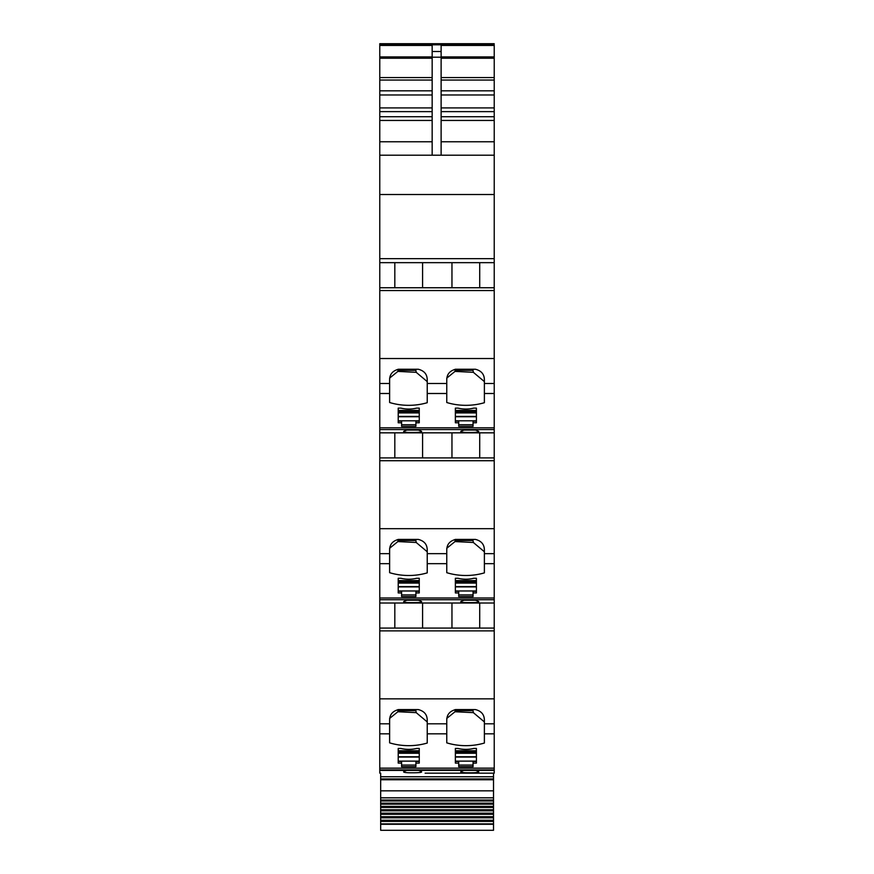 <?xml version="1.0" encoding="UTF-8"?>
<svg xmlns="http://www.w3.org/2000/svg" width="874" height="874" viewBox="0 0 874 874"><rect width="100%" height="100%" fill="white"/><g stroke="black" fill="none" stroke-linecap="round" stroke-linejoin="round"><path stroke-width="1.31" d="M441.119 155.201L441.119 45.448L494.225 45.448L494.225 44.782L379.775 44.782L379.775 43.7L494.225 43.7L379.775 43.7M441.119 57.203L432.16 57.203L432.16 45.448L379.775 45.448L379.775 155.201L494.225 155.201L494.225 287.754L379.775 287.754L379.775 262.67L494.225 262.67L451.956 262.67L451.956 287.754M432.16 57.203L432.16 155.201M494.225 45.448L494.225 155.201L379.775 155.201L379.775 262.67L394.819 262.67L394.819 287.754M451.956 262.67L394.819 262.67M494.225 429.56L379.775 429.56L379.775 432.838L494.225 432.838L379.775 432.838L379.775 457.91L494.225 457.91L494.225 287.754M389.618 393.497L389.618 379.873C389.673 374.28 392.655 370.74 398.577 369.243L418.285 369.243C424.207 370.74 427.189 374.28 427.233 379.873L427.233 402.706A53.74 42.913 180 0 1 389.618 402.521L389.618 393.497L379.775 393.497L379.775 287.754M446.767 383.489L446.767 379.873C446.811 374.28 449.793 370.74 455.715 369.243L475.423 369.243C481.345 370.74 484.327 374.28 484.382 379.873L484.382 402.706A53.74 42.913 180 0 1 446.767 402.521L446.767 383.489L427.233 383.489M379.775 393.497L379.775 429.56M473.053 422.787L473.053 426.359L458.719 426.359L458.719 422.787L455.365 422.787L455.365 408.125L458.042 408.125A26.865 21.457 180 0 0 473.719 408.125L476.406 408.125L476.406 422.787L473.053 422.787L473.053 421.17L476.406 421.17M401.581 422.787L398.216 422.787L398.216 408.125L400.904 408.125A26.865 21.457 180 0 0 416.581 408.125L419.269 408.125L419.269 422.787L415.904 422.787L415.904 426.359L401.581 426.359L401.581 421.17L398.216 421.17M465.481 432.433C476.538 432.597 480.7 432.117 477.969 431.013L475.598 430.052L463.963 430.052L461.592 431.013C459.713 431.701 461.013 432.171 465.481 432.433M478.733 431.559L477.969 431.013M460.827 431.559L461.592 431.013M408.344 432.433C419.4 432.597 423.551 432.117 420.82 431.013L418.46 430.052L406.814 430.052L404.454 431.013C402.575 431.701 403.875 432.171 408.344 432.433M421.596 431.559L420.82 431.013M403.679 431.559L404.454 431.013M394.819 432.838L394.819 457.91M494.225 457.91L494.225 603.005L379.775 603.005L379.775 628.078L494.225 628.078L494.225 603.005L379.775 603.005L379.775 457.91M427.233 550.03L427.233 572.874A53.74 42.913 180 0 1 389.618 572.689L389.618 550.03C389.673 544.436 392.655 540.897 398.577 539.411L418.285 539.411C424.207 540.897 427.189 544.436 427.233 550.03L427.233 550.03M484.382 550.03L484.382 572.874A53.74 42.913 180 0 1 446.767 572.689L446.767 550.03C446.811 544.436 449.793 540.897 455.715 539.411L475.423 539.411C481.345 540.897 484.327 544.436 484.382 550.03L484.382 550.03M473.053 592.943L473.053 596.527L458.719 596.527L458.719 592.943L455.365 592.943L455.365 578.282L458.042 578.282A26.865 21.457 180 0 0 473.719 578.282L476.406 578.282L476.406 592.943L473.053 592.943L473.053 591.327L476.406 591.327M401.581 592.943L398.216 592.943L398.216 578.282L400.904 578.282A26.865 21.457 180 0 0 416.581 578.282L419.269 578.282L419.269 592.943L415.904 592.943L415.904 596.527L401.581 596.527L401.581 591.327L398.216 591.327M461.592 601.17L463.963 600.22L475.598 600.22L477.969 601.17C480.7 602.284 476.538 602.754 465.481 602.59C461.013 602.339 459.713 601.869 461.592 601.17L460.827 601.716M478.733 601.727L477.969 601.17M404.454 601.17L406.814 600.22L418.46 600.22L420.82 601.17C423.551 602.284 419.4 602.754 408.344 602.59C403.875 602.339 402.575 601.869 404.454 601.17L403.679 601.716M421.596 601.727L420.82 601.17M394.819 603.005L394.819 628.078M425.114 773.162L494.225 773.162L494.225 628.078M389.618 733.832L389.618 720.198C389.673 714.604 392.655 711.065 398.577 709.579L418.285 709.579C424.207 711.065 427.189 714.604 427.233 720.198L427.233 743.042A53.74 42.913 180 0 1 389.618 742.856L389.618 733.832L379.775 733.832L379.775 628.078M446.767 723.814L446.767 720.198C446.811 714.604 449.793 711.065 455.715 709.579L475.423 709.579C481.345 711.065 484.327 714.604 484.382 720.198L484.382 743.042A53.74 42.913 180 0 1 446.767 742.856L446.767 723.814L427.233 723.814M379.775 733.832L379.775 773.162M473.053 763.111L473.053 766.684L458.719 766.684L458.719 763.111L455.365 763.111L455.365 748.45L458.042 748.45A26.865 21.457 180 0 0 473.719 748.45L476.406 748.45L476.406 763.111L473.053 763.111L473.053 761.494L476.406 761.494M401.581 763.111L398.216 763.111L398.216 748.45L400.904 748.45A26.865 21.457 180 0 0 416.581 748.45L419.269 748.45L419.269 763.111L415.904 763.111L415.904 766.684L401.581 766.684L401.581 761.494L398.216 761.494M403.679 771.884L404.454 771.338C402.564 772.026 403.864 772.507 408.344 772.758C419.4 772.922 423.551 772.452 420.82 771.338L418.46 770.387L379.775 770.387M460.827 771.884L461.592 771.338C459.702 772.026 461.002 772.507 465.481 772.758C476.538 772.922 480.7 772.452 477.969 771.338L475.598 770.387L418.46 770.387M421.596 771.884L420.82 771.338M404.454 771.338L406.814 770.387M478.733 771.884L477.969 771.338M461.592 771.338L463.963 770.387M479.717 603.005L479.717 628.078M479.717 432.838L479.717 457.91M479.717 262.67L479.717 287.754M422.579 262.67L422.579 287.754M389.618 378.103L397.889 371.406L416.221 372.324L427.233 381.61M446.767 378.103L455.026 371.406L473.358 372.324L484.382 381.61M458.719 422.787L458.719 421.17L455.365 421.17M415.904 422.787L415.904 421.17L419.269 421.17M451.956 432.838L451.956 457.91M422.579 432.838L422.579 457.91M389.618 548.271L397.889 541.574L416.221 542.492L427.233 551.767M446.767 548.271L455.026 541.574L473.358 542.492L484.382 551.767M458.719 592.943L458.719 591.327L455.365 591.327M415.904 592.943L415.904 591.327L419.269 591.327M422.579 603.005L422.579 628.078M451.956 603.005L451.956 628.078M389.618 718.428L397.889 711.742L416.221 712.649L427.233 721.935M446.767 718.428L455.026 711.742L473.358 712.649L484.382 721.935M458.719 763.111L458.719 761.494L455.365 761.494M415.904 763.111L415.904 761.494L419.269 761.494M455.136 369.276L455.026 371.406M472.823 369.243L473.358 372.324M397.998 369.276L397.889 371.406M415.685 369.243L416.221 372.324M397.998 370.347L415.685 370.347M455.136 370.347L472.823 370.347M415.685 539.411L416.221 542.492M397.998 539.433L397.889 541.574M472.823 539.411L473.358 542.492M455.136 539.433L455.026 541.574M397.998 540.503L415.685 540.503M455.136 540.503L472.823 540.503M455.136 709.601L455.026 711.742M472.823 709.579L473.358 712.649M397.998 709.601L397.889 711.742M415.685 709.579L416.221 712.649M397.998 710.671L415.685 710.671M455.136 710.671L472.823 710.671M494.225 44.869L379.775 44.782M379.775 44.869L379.775 45.448M398.216 748.45L398.216 750.766L419.269 750.766L419.269 748.45M415.904 765.067L401.581 765.067M398.216 578.282L398.216 580.598L419.269 580.598L419.269 578.282M415.904 594.91L401.581 594.91M398.216 408.125L398.216 410.441L419.269 410.441L419.269 408.125M415.904 424.742L401.581 424.742M455.365 748.45L455.365 750.766L476.406 750.766L476.406 748.45M473.053 765.067L458.719 765.067M455.365 578.282L455.365 580.598L476.406 580.598L476.406 578.282M473.053 594.91L458.719 594.91M455.365 408.125L455.365 410.441L476.406 410.441L476.406 408.125M473.053 424.742L458.719 424.742M493.515 824.28L380.671 824.28L380.671 830.3L493.515 830.3L493.515 807.467L380.671 807.467L380.671 806.396L493.515 806.396L493.515 776.746L380.671 776.746L380.671 773.162M493.515 776.746L493.515 773.162M493.515 797.82L380.671 797.82L380.671 776.746M493.515 800.977L380.671 800.977L380.671 800.005L493.515 800.005L380.671 800.005L380.671 797.82M493.515 804.178L380.671 804.178L380.671 803.151L493.515 803.151L380.671 803.151L380.671 800.977M380.671 806.396L380.671 804.178M493.515 806.396L493.515 807.467M493.515 810.843L380.671 810.843L380.671 809.75L493.515 809.75L380.671 809.75L380.671 807.467M493.515 814.306L380.671 814.306L380.671 813.181L493.515 813.181L380.671 813.181L380.671 810.843M493.515 816.687L380.671 816.687L380.671 814.306M493.515 817.835L380.671 817.835L380.671 816.687M493.515 820.249L380.671 820.249L380.671 817.835M493.515 821.418L380.671 821.418L380.671 820.249M493.515 823.876L380.671 823.876L380.671 821.418M441.119 51.5L432.16 51.5M379.775 194.52L494.225 194.52M379.775 258.649L494.225 258.649M379.775 262.67L494.225 262.67M494.225 290.55L379.775 290.55M494.225 358.526L379.775 358.526M494.225 383.489L484.382 383.489M389.618 383.489L379.775 383.489M446.767 393.497L427.233 393.497M494.225 427.823L379.775 427.823M494.225 393.497L484.382 393.497M494.225 460.718L379.775 460.718M494.225 528.683L379.775 528.683M446.767 553.646L427.233 553.646M389.618 553.646L379.775 553.646M494.225 553.646L484.382 553.646M389.618 563.664L379.775 563.664M446.767 563.664L427.233 563.664M494.225 597.991L379.775 597.991M494.225 563.664L484.382 563.664M494.225 599.717L379.775 599.717M494.225 630.875L379.775 630.875M494.225 698.85L379.775 698.85M494.225 723.814L484.382 723.814M389.618 723.814L379.775 723.814M446.767 733.832L427.233 733.832M494.225 768.148L379.775 768.148M494.225 733.832L484.382 733.832M494.225 769.885L379.775 769.885M494.225 770.387L475.598 770.387M494.225 56.919L441.119 56.919M494.225 58.219L441.119 58.219M494.225 77.567L441.119 77.567M494.225 80.058L441.119 80.058M494.225 90.83L441.119 90.83M494.225 94.971L441.119 94.971M494.225 107.917L441.119 107.917M494.225 111.643L441.119 111.643M494.225 116.723L441.119 116.723M494.225 120.448L441.119 120.448M494.225 141.763L441.119 141.763M432.16 56.919L379.775 56.919M432.16 58.219L379.775 58.219M432.16 77.567L379.775 77.567M432.16 80.058L379.775 80.058M432.16 90.83L379.775 90.83M432.16 94.971L379.775 94.971M432.16 107.917L379.775 107.917M432.16 111.643L379.775 111.643M432.16 116.723L379.775 116.723M432.16 120.448L379.775 120.448M432.16 141.763L379.775 141.763M419.269 761.134L398.216 761.134M419.269 757.07L398.216 757.07M419.269 756.742L398.216 756.742M419.269 753.257L398.216 753.257M419.269 752.186L398.216 752.186M419.269 590.977L398.216 590.977M419.269 586.902L398.216 586.902M419.269 586.585L398.216 586.585M419.269 583.089L398.216 583.089M419.269 582.018L398.216 582.018M419.269 420.809L398.216 420.809M419.269 416.734L398.216 416.734M419.269 416.417L398.216 416.417M419.269 412.932L398.216 412.932M419.269 411.851L398.216 411.851M476.406 761.134L455.365 761.134M476.406 757.07L455.365 757.07M476.406 756.742L455.365 756.742M476.406 753.257L455.365 753.257M476.406 752.186L455.365 752.186M476.406 590.977L455.365 590.977M476.406 586.902L455.365 586.902M476.406 586.585L455.365 586.585M476.406 583.089L455.365 583.089M476.406 582.018L455.365 582.018M476.406 420.809L455.365 420.809M476.406 416.734L455.365 416.734M476.406 416.417L455.365 416.417M476.406 412.932L455.365 412.932M476.406 411.851L455.365 411.851M493.515 778.931L380.671 778.931M493.515 779.761L380.671 779.761M493.515 790.85L380.671 790.85M419.269 752.011L398.216 752.011M419.269 581.855L398.216 581.855M419.269 411.687L398.216 411.687M476.406 752.011L455.365 752.011M476.406 581.855L455.365 581.855M476.406 411.687L455.365 411.687M380.671 806.407L493.515 806.407"/></g></svg>
